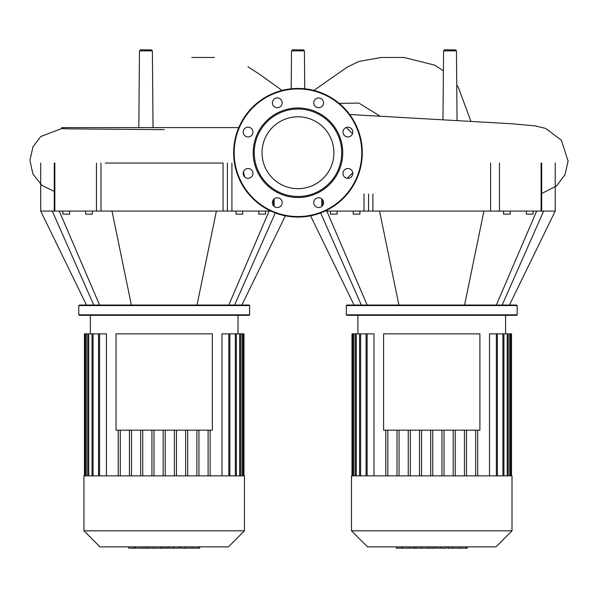 <?xml version="1.0" encoding="UTF-8"?>
<svg xmlns="http://www.w3.org/2000/svg" width="598" height="598" viewBox="0 0 598 598"><rect width="100%" height="100%" fill="white"/><g stroke="black" fill="none" stroke-linecap="round" stroke-linejoin="round"><path stroke-width="0.9" d="M383.587 333.856L479.902 333.856L479.902 430.179L383.587 430.179L383.587 333.856M431.749 475.866L351.482 475.866L351.482 530.822L512.008 530.822L512.008 475.866L431.749 475.866M351.482 530.822L367.531 546.871L495.959 546.871L512.008 530.822M511.499 475.866L511.499 333.856L489.515 333.856L489.515 475.866M464.429 475.866L464.429 430.179M455.25 475.866L455.25 430.179M453.194 475.866L453.194 430.179M444.015 475.866L444.015 430.179M441.952 475.866L441.952 430.179M432.773 475.866L432.773 430.179M430.717 475.866L430.717 430.179M421.538 475.866L421.538 430.179M419.482 475.866L419.482 430.179M410.303 475.866L410.303 430.179M408.24 475.866L408.24 430.179M399.06 475.866L399.06 430.179M397.005 475.866L397.005 430.179M387.825 475.866L387.825 430.179M373.974 475.866L373.974 333.856L366.088 333.856L366.088 475.866M385.77 475.866L385.77 430.179M466.485 475.866L466.485 430.179M351.998 475.866L351.998 333.856L366.088 333.856M475.664 475.866L475.664 430.179M477.72 475.866L477.72 430.179M466.761 548.157L447.902 548.157L447.902 546.871M465.947 548.157L465.947 546.871M446.616 546.871L446.616 548.157L436.503 548.157L436.503 546.871M441.204 548.157L441.204 546.871M428.833 546.871L428.833 548.157L435.396 548.157L435.396 546.871M428.833 548.157L396.242 548.157L396.242 546.871M401.826 548.157L401.826 546.871M402.716 548.157L402.716 546.871M409.735 548.157L409.735 546.871M413.973 548.157L413.973 546.871M415.819 548.157L415.819 546.871M421.239 548.157L421.239 546.871M116.034 333.856L212.35 333.856L212.35 430.179L116.034 430.179L116.034 333.856M304.412 50.86L291.525 50.86L292.557 49.843L303.38 49.843L304.412 50.86L304.741 88.788M138.818 127.598L139.483 50.86L140.515 49.843L151.339 49.843L152.37 50.86L139.483 50.86M153.036 127.598L152.37 50.86M442.969 119.749L443.574 50.86L444.598 49.843L455.422 49.843L456.453 50.86L443.574 50.86M457.059 120.527L456.453 50.86M347.132 178.249L352.73 172.822M352.514 133.638L346.175 127.494M164.136 129.654L69.532 128.884L61.743 128.622L61.743 127.598L238.774 127.598M243.468 171.731L244.522 176.799M431.749 305.563L517.158 305.563L516.642 305.047L346.847 305.047L346.332 305.563L431.749 305.563M346.332 314.825L346.847 315.333L516.642 315.333L517.158 314.825L346.332 314.825L346.332 305.563M526.367 211.064L526.367 214.151L533.057 214.151L533.057 211.064M503.576 211.064L503.576 214.151L510.266 214.151L510.266 211.064M330.432 211.064L330.432 214.151L337.123 214.151L337.123 211.064M359.914 211.064L359.914 214.151L353.231 214.151L353.231 211.064M502.163 305.047L543.664 211.064L555.228 211.064L509.436 305.047M496.333 305.047L536.668 211.064M464.579 305.047L483.932 211.064L499.472 211.064L499.472 163.037M398.911 305.047L379.558 211.064L483.932 211.064M541.1 163.037L541.1 211.064L543.664 211.064M541.1 211.064L499.472 211.064M364.018 193.984L364.018 211.064L379.558 211.064M364.018 211.064L325.08 211.064M361.334 305.047L320.648 212.933M367.157 305.047L326.822 211.064M297.968 116.804A35.94 35.94 0 0 1 333.908 152.744A35.94 35.94 0 0 1 297.968 188.684A35.94 35.94 0 0 1 262.029 152.744A35.94 35.94 0 0 1 297.968 116.804M297.968 217.059A64.315 64.315 0 0 1 233.654 152.744A64.315 64.315 0 0 1 297.968 88.429A64.315 64.315 0 0 1 362.283 152.744A64.315 64.315 0 0 1 297.968 217.059A64.315 64.315 0 0 1 233.654 152.744A64.315 64.315 0 0 1 297.968 88.429M297.968 197.512A44.76 44.76 0 0 1 253.208 152.744A44.76 44.76 0 0 1 297.968 107.984A44.76 44.76 0 0 1 342.736 152.744A44.76 44.76 0 0 1 297.968 197.512M297.968 196.48A43.736 43.736 0 0 1 254.232 152.744A43.736 43.736 0 0 1 297.968 109.015A43.736 43.736 0 0 1 341.705 152.744A43.736 43.736 0 0 1 297.968 196.48M323.533 102.834A4.889 4.889 0 0 1 318.644 107.722A4.889 4.889 0 0 1 313.756 102.834A4.889 4.889 0 0 1 318.644 97.945A4.889 4.889 0 0 1 323.533 102.834M351.34 135.529A4.889 4.889 0 0 1 344.426 135.529A4.889 4.889 0 0 1 344.426 128.615A4.889 4.889 0 0 1 351.34 128.615A4.889 4.889 0 0 1 351.34 135.529M347.879 178.309A4.889 4.889 0 0 1 342.99 173.42A4.889 4.889 0 0 1 347.879 168.531A4.889 4.889 0 0 1 352.768 173.42A4.889 4.889 0 0 1 347.879 178.309M315.191 206.116A4.889 4.889 0 0 1 315.191 199.201A4.889 4.889 0 0 1 322.098 199.201A4.889 4.889 0 0 1 322.098 206.116A4.889 4.889 0 0 1 315.191 206.116M272.404 202.662A4.889 4.889 0 0 1 277.293 197.774A4.889 4.889 0 0 1 282.181 202.662A4.889 4.889 0 0 1 277.293 207.543A4.889 4.889 0 0 1 272.404 202.662M244.597 169.967A4.889 4.889 0 0 1 251.511 169.967A4.889 4.889 0 0 1 251.511 176.873A4.889 4.889 0 0 1 244.597 176.873A4.889 4.889 0 0 1 244.597 169.967M248.058 127.187A4.889 4.889 0 0 1 252.947 132.068A4.889 4.889 0 0 1 248.058 136.957A4.889 4.889 0 0 1 243.169 132.068A4.889 4.889 0 0 1 248.058 127.187M280.754 99.38A4.889 4.889 0 0 1 280.754 106.287A4.889 4.889 0 0 1 273.839 106.287A4.889 4.889 0 0 1 273.839 99.38A4.889 4.889 0 0 1 280.754 99.38M164.196 305.563L249.605 305.563L249.089 305.047L79.295 305.047L78.779 305.563L164.196 305.563M78.779 314.825L79.295 315.333L249.089 315.333L249.605 314.825L78.779 314.825L78.779 305.563M258.814 211.064L258.814 214.151L265.505 214.151L265.505 211.064M236.023 211.064L236.023 214.151L242.713 214.151L242.713 211.064M62.88 211.064L62.88 214.151L69.57 214.151L69.57 211.064M92.361 211.064L92.361 214.151L85.671 214.151L85.671 211.064M234.603 305.047L275.289 212.933M228.78 305.047L269.115 211.064M197.026 305.047L216.379 211.064L231.919 211.064L231.919 163.037M131.358 305.047L112.005 211.064L216.379 211.064M270.857 211.064L231.919 211.064M96.465 163.037L96.465 211.064L112.005 211.064M96.465 211.064L54.837 211.064L54.837 163.037M93.781 305.047L52.273 211.064L54.837 211.064M86.501 305.047L40.709 211.064L52.273 211.064M99.604 305.047L59.269 211.064M105.338 163.037L223.047 163.037L223.047 211.064M164.196 475.866L83.929 475.866L83.929 530.822L244.455 530.822L244.455 475.866L164.196 475.866M83.929 530.822L99.978 546.871L228.406 546.871L244.455 530.822M243.947 475.866L243.947 333.856L221.963 333.856L221.963 475.866M196.877 475.866L196.877 430.179M187.697 475.866L187.697 430.179M185.642 475.866L185.642 430.179M176.462 475.866L176.462 430.179M174.399 475.866L174.399 430.179M165.22 475.866L165.22 430.179M163.164 475.866L163.164 430.179M153.985 475.866L153.985 430.179M151.929 475.866L151.929 430.179M142.75 475.866L142.75 430.179M140.687 475.866L140.687 430.179M131.508 475.866L131.508 430.179M129.452 475.866L129.452 430.179M120.273 475.866L120.273 430.179M106.422 475.866L106.422 333.856L98.535 333.856L98.535 475.866M118.217 475.866L118.217 430.179M198.932 475.866L198.932 430.179M84.438 475.866L84.438 333.856L98.535 333.856M208.111 475.866L208.111 430.179M210.167 475.866L210.167 430.179M199.209 548.157L180.349 548.157L180.349 546.871M198.394 548.157L198.394 546.871M179.064 546.871L179.064 548.157L168.95 548.157L168.95 546.871M173.652 548.157L173.652 546.871M161.273 546.871L161.273 548.157L167.844 548.157L167.844 546.871M161.273 548.157L128.69 548.157L128.69 546.871M134.273 548.157L134.273 546.871M135.163 548.157L135.163 546.871M142.182 548.157L142.182 546.871M146.42 548.157L146.42 546.871M148.267 548.157L148.267 546.871M153.686 548.157L153.686 546.871M367.12 475.866L367.12 333.856M360.609 475.866L360.609 333.856M356.296 475.866L356.296 333.856M353.829 475.866L353.829 333.856M509.66 475.866L509.66 333.856M507.194 475.866L507.194 333.856M502.881 475.866L502.881 333.856M496.37 475.866L496.37 333.856M448.403 548.157L448.403 546.871M452.492 548.157L452.492 546.871M459.713 548.157L459.713 546.871M436.645 548.157L436.645 546.871M432.115 548.157L432.115 546.871M428.415 548.157L428.415 546.871M380.171 116.206L358.875 103.088L339.171 103.357M372.89 211.064L372.89 194.006M368.547 193.991L368.547 211.064M490.599 163.037L490.599 211.064M322.389 205.802L322.389 199.523M361.768 152.744A63.799 63.799 0 0 1 297.968 216.551A63.799 63.799 0 0 1 234.169 152.744A63.799 63.799 0 0 1 297.968 88.945A63.799 63.799 0 0 1 361.768 152.744M100.995 163.037L100.995 211.064M227.389 211.064L227.389 163.037M273.548 199.523L273.548 205.802M99.567 475.866L99.567 333.856M93.056 475.866L93.056 333.856M88.743 475.866L88.743 333.856M86.276 475.866L86.276 333.856M242.108 475.866L242.108 333.856M239.641 475.866L239.641 333.856M235.328 475.866L235.328 333.856M228.817 475.866L228.817 333.856M180.85 548.157L180.85 546.871M184.939 548.157L184.939 546.871M192.16 548.157L192.16 546.871M169.092 548.157L169.092 546.871M164.562 548.157L164.562 546.871M160.862 548.157L160.862 546.871M505.579 333.856L505.579 315.333M357.91 333.856L357.91 315.333M359.577 333.856L359.577 475.866M355.272 333.856L355.272 475.866M352.798 333.856L352.798 475.866M503.912 475.866L503.912 333.856M508.218 475.866L508.218 333.856M510.692 475.866L510.692 333.856M497.401 475.866L497.401 333.856M467.255 546.871L467.255 548.157M282.047 90.433L260.212 74.72L247.968 66.774M214.405 57.475L191.719 57.453M313.875 90.433L347.281 67.066L358.964 61.422L381.3 57.49L404.009 57.468L434.716 65.137L443.395 70.833M470.865 121.289L458.472 87.674L456.752 85.066M541.676 193.528L556.589 185.918L564.961 174.736L568.1 161.109L561.373 140.201L545.682 128.421L535.061 125.879L511.559 123.749L349.681 114.502M61.743 128.548L40.746 136.523L32.965 146.831L29.9 160.384L32.942 174.055L41.86 185.335L54.261 191.42M291.196 88.788L291.525 50.86M517.158 314.825L517.158 305.563M354.053 305.047L310.571 215.818M555.228 163.037L555.228 211.064M541.676 211.064L541.676 163.037M321.814 206.385L321.814 198.94M249.605 314.825L249.605 305.563M241.884 305.047L285.366 215.818M40.709 163.037L40.709 211.064M274.123 206.385L274.123 198.94M54.261 211.064L54.261 163.037M238.026 333.856L238.026 315.333M90.358 333.856L90.358 315.333M92.025 333.856L92.025 475.866M87.719 333.856L87.719 475.866M85.245 333.856L85.245 475.866M236.359 475.866L236.359 333.856M240.665 475.866L240.665 333.856M243.139 475.866L243.139 333.856M229.849 475.866L229.849 333.856M199.702 546.871L199.702 548.157"/></g></svg>
